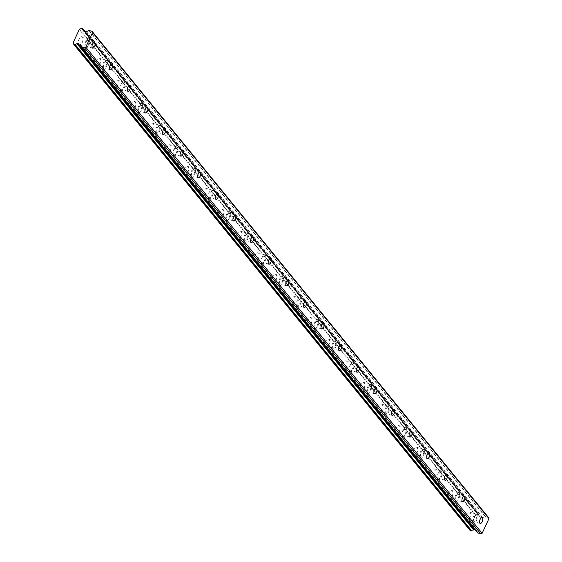 <?xml version="1.0" encoding="UTF-8"?>
<svg xmlns="http://www.w3.org/2000/svg" width="562" height="562" viewBox="0 0 562 562"><rect width="100%" height="100%" fill="white"/><g stroke="black" fill="none" stroke-linecap="round" stroke-linejoin="round"><path stroke-width="0.42" stroke-dasharray="2.81 2.11" d="M88.55 40.675A3.007 1.363 107.2 0 0 88.213 40.436A3.007 1.363 107.2 0 0 86.162 42.487A3.007 1.363 107.2 0 0 86.098 45.944A3.007 1.363 107.2 0 0 86.436 46.182A3.007 1.363 107.2 0 0 88.487 44.124A3.007 1.363 107.2 0 0 88.55 40.675M476.105 516A3.007 1.363 107.2 0 0 475.768 515.761A3.007 1.363 107.2 0 0 473.717 517.813A3.007 1.363 107.2 0 0 473.647 521.262A3.007 1.363 107.2 0 0 473.984 521.501A3.007 1.363 107.2 0 0 476.035 519.45A3.007 1.363 107.2 0 0 476.105 516M458.487 494.391A3.007 1.363 107.2 0 0 458.149 494.153A3.007 1.363 107.2 0 0 456.098 496.204A3.007 1.363 107.2 0 0 456.028 499.66A3.007 1.363 107.2 0 0 456.372 499.899A3.007 1.363 107.2 0 0 458.416 497.841A3.007 1.363 107.2 0 0 458.487 494.391M440.868 472.79A3.007 1.363 107.2 0 0 440.531 472.551A3.007 1.363 107.2 0 0 438.486 474.602A3.007 1.363 107.2 0 0 438.416 478.051A3.007 1.363 107.2 0 0 438.753 478.29A3.007 1.363 107.2 0 0 440.805 476.239A3.007 1.363 107.2 0 0 440.868 472.79M423.256 451.181A3.007 1.363 107.2 0 0 422.919 450.942A3.007 1.363 107.2 0 0 420.868 452.993A3.007 1.363 107.2 0 0 420.798 456.449A3.007 1.363 107.2 0 0 421.135 456.688A3.007 1.363 107.2 0 0 423.186 454.63A3.007 1.363 107.2 0 0 423.256 451.181M405.638 429.572A3.007 1.363 107.2 0 0 405.3 429.333A3.007 1.363 107.2 0 0 403.249 431.391A3.007 1.363 107.2 0 0 403.186 434.84A3.007 1.363 107.2 0 0 403.523 435.079A3.007 1.363 107.2 0 0 405.567 433.028A3.007 1.363 107.2 0 0 405.638 429.572M388.026 407.97A3.007 1.363 107.2 0 0 387.689 407.731A3.007 1.363 107.2 0 0 385.637 409.782A3.007 1.363 107.2 0 0 385.567 413.239A3.007 1.363 107.2 0 0 385.904 413.477A3.007 1.363 107.2 0 0 387.956 411.419A3.007 1.363 107.2 0 0 388.026 407.97M370.407 386.361A3.007 1.363 107.2 0 0 370.07 386.122A3.007 1.363 107.2 0 0 368.019 388.18A3.007 1.363 107.2 0 0 367.948 391.63A3.007 1.363 107.2 0 0 368.293 391.869A3.007 1.363 107.2 0 0 370.337 389.817A3.007 1.363 107.2 0 0 370.407 386.361M352.788 364.759A3.007 1.363 107.2 0 0 352.451 364.52A3.007 1.363 107.2 0 0 350.407 366.572A3.007 1.363 107.2 0 0 350.337 370.028A3.007 1.363 107.2 0 0 350.674 370.267A3.007 1.363 107.2 0 0 352.725 368.208A3.007 1.363 107.2 0 0 352.788 364.759M335.177 343.15A3.007 1.363 107.2 0 0 334.84 342.911A3.007 1.363 107.2 0 0 332.788 344.97A3.007 1.363 107.2 0 0 332.718 348.419A3.007 1.363 107.2 0 0 333.055 348.658A3.007 1.363 107.2 0 0 335.107 346.606A3.007 1.363 107.2 0 0 335.177 343.15M317.558 321.548A3.007 1.363 107.2 0 0 317.221 321.309A3.007 1.363 107.2 0 0 315.17 323.361A3.007 1.363 107.2 0 0 315.106 326.817A3.007 1.363 107.2 0 0 315.444 327.056A3.007 1.363 107.2 0 0 317.488 324.998A3.007 1.363 107.2 0 0 317.558 321.548M299.946 299.939A3.007 1.363 107.2 0 0 299.602 299.701A3.007 1.363 107.2 0 0 297.558 301.759A3.007 1.363 107.2 0 0 297.488 305.208A3.007 1.363 107.2 0 0 297.825 305.447A3.007 1.363 107.2 0 0 299.876 303.396A3.007 1.363 107.2 0 0 299.946 299.939M282.328 278.338A3.007 1.363 107.2 0 0 281.991 278.099A3.007 1.363 107.2 0 0 279.939 280.15A3.007 1.363 107.2 0 0 279.869 283.599A3.007 1.363 107.2 0 0 280.213 283.838A3.007 1.363 107.2 0 0 282.257 281.787A3.007 1.363 107.2 0 0 282.328 278.338M264.709 256.729A3.007 1.363 107.2 0 0 264.372 256.49A3.007 1.363 107.2 0 0 262.328 258.548A3.007 1.363 107.2 0 0 262.257 261.997A3.007 1.363 107.2 0 0 262.595 262.236A3.007 1.363 107.2 0 0 264.646 260.185A3.007 1.363 107.2 0 0 264.709 256.729M247.097 235.127A3.007 1.363 107.2 0 0 246.76 234.888A3.007 1.363 107.2 0 0 244.709 236.939A3.007 1.363 107.2 0 0 244.639 240.388A3.007 1.363 107.2 0 0 244.976 240.627A3.007 1.363 107.2 0 0 247.027 238.576A3.007 1.363 107.2 0 0 247.097 235.127M229.479 213.518A3.007 1.363 107.2 0 0 229.141 213.279A3.007 1.363 107.2 0 0 227.09 215.337A3.007 1.363 107.2 0 0 227.027 218.787A3.007 1.363 107.2 0 0 227.364 219.025A3.007 1.363 107.2 0 0 229.408 216.967A3.007 1.363 107.2 0 0 229.479 213.518M211.867 191.916A3.007 1.363 107.2 0 0 211.523 191.677A3.007 1.363 107.2 0 0 209.478 193.728A3.007 1.363 107.2 0 0 209.408 197.178A3.007 1.363 107.2 0 0 209.745 197.417A3.007 1.363 107.2 0 0 211.797 195.365A3.007 1.363 107.2 0 0 211.867 191.916M194.248 170.307A3.007 1.363 107.2 0 0 193.911 170.068A3.007 1.363 107.2 0 0 191.86 172.12A3.007 1.363 107.2 0 0 191.79 175.576A3.007 1.363 107.2 0 0 192.127 175.815A3.007 1.363 107.2 0 0 194.178 173.756A3.007 1.363 107.2 0 0 194.248 170.307M176.63 148.698A3.007 1.363 107.2 0 0 176.292 148.466A3.007 1.363 107.2 0 0 174.248 150.518A3.007 1.363 107.2 0 0 174.178 153.967A3.007 1.363 107.2 0 0 174.515 154.206A3.007 1.363 107.2 0 0 176.566 152.154A3.007 1.363 107.2 0 0 176.63 148.698M159.018 127.096A3.007 1.363 107.2 0 0 158.681 126.857A3.007 1.363 107.2 0 0 156.629 128.909A3.007 1.363 107.2 0 0 156.559 132.365A3.007 1.363 107.2 0 0 156.896 132.604A3.007 1.363 107.2 0 0 158.948 130.546A3.007 1.363 107.2 0 0 159.018 127.096M141.399 105.487A3.007 1.363 107.2 0 0 141.062 105.249A3.007 1.363 107.2 0 0 139.011 107.307A3.007 1.363 107.2 0 0 138.947 110.756A3.007 1.363 107.2 0 0 139.285 110.995A3.007 1.363 107.2 0 0 141.329 108.944A3.007 1.363 107.2 0 0 141.399 105.487M123.788 83.886A3.007 1.363 107.2 0 0 123.443 83.647A3.007 1.363 107.2 0 0 121.399 85.698A3.007 1.363 107.2 0 0 121.329 89.154A3.007 1.363 107.2 0 0 121.666 89.393A3.007 1.363 107.2 0 0 123.717 87.335A3.007 1.363 107.2 0 0 123.788 83.886M106.169 62.277A3.007 1.363 107.2 0 0 105.832 62.038A3.007 1.363 107.2 0 0 103.78 64.096A3.007 1.363 107.2 0 0 103.71 67.545A3.007 1.363 107.2 0 0 104.047 67.784A3.007 1.363 107.2 0 0 106.099 65.733A3.007 1.363 107.2 0 0 106.169 62.277M78.589 45.29A4.679 2.122 -72.8 0 1 78.694 39.916A4.679 2.122 -72.8 0 1 81.883 36.727A4.679 2.122 -72.8 0 1 82.41 37.099A4.679 2.122 -72.8 0 1 82.305 42.466A4.679 2.122 -72.8 0 1 79.116 45.663A4.679 2.122 -72.8 0 1 78.589 45.29M85.417 47.405A4.679 2.122 -72.8 0 1 85.522 42.038A4.679 2.122 -72.8 0 1 88.712 38.841A4.679 2.122 -72.8 0 1 89.232 39.214A4.679 2.122 -72.8 0 1 89.126 44.581A4.679 2.122 -72.8 0 1 85.937 47.777A4.679 2.122 -72.8 0 1 85.417 47.405M466.137 520.616A4.679 2.122 -72.8 0 1 466.249 515.242A4.679 2.122 -72.8 0 1 469.432 512.045A4.679 2.122 -72.8 0 1 469.958 512.418A4.679 2.122 -72.8 0 1 469.853 517.792A4.679 2.122 -72.8 0 1 466.664 520.981A4.679 2.122 -72.8 0 1 466.137 520.616M472.965 522.73A4.679 2.122 -72.8 0 1 473.071 517.356A4.679 2.122 -72.8 0 1 476.26 514.16A4.679 2.122 -72.8 0 1 476.787 514.532A4.679 2.122 -72.8 0 1 476.681 519.906A4.679 2.122 -72.8 0 1 473.492 523.096A4.679 2.122 -72.8 0 1 472.965 522.73M448.525 499.007A4.679 2.122 -72.8 0 1 448.631 493.64A4.679 2.122 -72.8 0 1 451.82 490.443A4.679 2.122 -72.8 0 1 452.347 490.816A4.679 2.122 -72.8 0 1 452.234 496.183A4.679 2.122 -72.8 0 1 449.052 499.379A4.679 2.122 -72.8 0 1 448.525 499.007M455.346 501.121A4.679 2.122 -72.8 0 1 455.459 495.754A4.679 2.122 -72.8 0 1 458.641 492.558A4.679 2.122 -72.8 0 1 459.168 492.93A4.679 2.122 -72.8 0 1 459.063 498.297A4.679 2.122 -72.8 0 1 455.873 501.494A4.679 2.122 -72.8 0 1 455.346 501.121M430.906 477.405A4.679 2.122 -72.8 0 1 431.012 472.031A4.679 2.122 -72.8 0 1 434.201 468.834A4.679 2.122 -72.8 0 1 434.728 469.207A4.679 2.122 -72.8 0 1 434.623 474.581A4.679 2.122 -72.8 0 1 431.433 477.77A4.679 2.122 -72.8 0 1 430.906 477.405M437.735 479.519A4.679 2.122 -72.8 0 1 437.84 474.145A4.679 2.122 -72.8 0 1 441.029 470.949A4.679 2.122 -72.8 0 1 441.556 471.321A4.679 2.122 -72.8 0 1 441.444 476.695A4.679 2.122 -72.8 0 1 438.262 479.885A4.679 2.122 -72.8 0 1 437.735 479.519M413.295 455.796A4.679 2.122 -72.8 0 1 413.4 450.429A4.679 2.122 -72.8 0 1 416.582 447.233A4.679 2.122 -72.8 0 1 417.109 447.605A4.679 2.122 -72.8 0 1 417.004 452.972A4.679 2.122 -72.8 0 1 413.815 456.168A4.679 2.122 -72.8 0 1 413.295 455.796M420.116 457.911A4.679 2.122 -72.8 0 1 420.221 452.543A4.679 2.122 -72.8 0 1 423.411 449.347A4.679 2.122 -72.8 0 1 423.938 449.719A4.679 2.122 -72.8 0 1 423.832 455.087A4.679 2.122 -72.8 0 1 420.643 458.283A4.679 2.122 -72.8 0 1 420.116 457.911M395.676 434.187A4.679 2.122 -72.8 0 1 395.781 428.82A4.679 2.122 -72.8 0 1 398.971 425.624A4.679 2.122 -72.8 0 1 399.498 425.996A4.679 2.122 -72.8 0 1 399.392 431.363A4.679 2.122 -72.8 0 1 396.203 434.559A4.679 2.122 -72.8 0 1 395.676 434.187M402.504 436.302A4.679 2.122 -72.8 0 1 402.61 430.935A4.679 2.122 -72.8 0 1 405.799 427.738A4.679 2.122 -72.8 0 1 406.319 428.111A4.679 2.122 -72.8 0 1 406.214 433.485A4.679 2.122 -72.8 0 1 403.024 436.674A4.679 2.122 -72.8 0 1 402.504 436.302M378.057 412.585A4.679 2.122 -72.8 0 1 378.17 407.218A4.679 2.122 -72.8 0 1 381.352 404.022A4.679 2.122 -72.8 0 1 381.879 404.394A4.679 2.122 -72.8 0 1 381.774 409.761A4.679 2.122 -72.8 0 1 378.584 412.958A4.679 2.122 -72.8 0 1 378.057 412.585M384.886 414.7A4.679 2.122 -72.8 0 1 384.991 409.333A4.679 2.122 -72.8 0 1 388.18 406.136A4.679 2.122 -72.8 0 1 388.707 406.509A4.679 2.122 -72.8 0 1 388.602 411.876A4.679 2.122 -72.8 0 1 385.413 415.072A4.679 2.122 -72.8 0 1 384.886 414.7M360.446 390.976A4.679 2.122 -72.8 0 1 360.551 385.609A4.679 2.122 -72.8 0 1 363.74 382.413A4.679 2.122 -72.8 0 1 364.267 382.785A4.679 2.122 -72.8 0 1 364.155 388.152A4.679 2.122 -72.8 0 1 360.973 391.349A4.679 2.122 -72.8 0 1 360.446 390.976M367.267 393.091A4.679 2.122 -72.8 0 1 367.379 387.724A4.679 2.122 -72.8 0 1 370.562 384.527A4.679 2.122 -72.8 0 1 371.089 384.9A4.679 2.122 -72.8 0 1 370.983 390.267A4.679 2.122 -72.8 0 1 367.794 393.463A4.679 2.122 -72.8 0 1 367.267 393.091M342.827 369.374A4.679 2.122 -72.8 0 1 342.932 364A4.679 2.122 -72.8 0 1 346.122 360.811A4.679 2.122 -72.8 0 1 346.649 361.183A4.679 2.122 -72.8 0 1 346.543 366.55A4.679 2.122 -72.8 0 1 343.354 369.747A4.679 2.122 -72.8 0 1 342.827 369.374M349.655 371.489A4.679 2.122 -72.8 0 1 349.761 366.122A4.679 2.122 -72.8 0 1 352.95 362.926A4.679 2.122 -72.8 0 1 353.477 363.298A4.679 2.122 -72.8 0 1 353.365 368.665A4.679 2.122 -72.8 0 1 350.182 371.861A4.679 2.122 -72.8 0 1 349.655 371.489M325.208 347.766A4.679 2.122 -72.8 0 1 325.321 342.399A4.679 2.122 -72.8 0 1 328.503 339.202A4.679 2.122 -72.8 0 1 329.03 339.574A4.679 2.122 -72.8 0 1 328.925 344.942A4.679 2.122 -72.8 0 1 325.735 348.138A4.679 2.122 -72.8 0 1 325.208 347.766M332.037 349.88A4.679 2.122 -72.8 0 1 332.142 344.513A4.679 2.122 -72.8 0 1 335.331 341.317A4.679 2.122 -72.8 0 1 335.858 341.689A4.679 2.122 -72.8 0 1 335.753 347.056A4.679 2.122 -72.8 0 1 332.563 350.252A4.679 2.122 -72.8 0 1 332.037 349.88M307.597 326.164A4.679 2.122 -72.8 0 1 307.702 320.79A4.679 2.122 -72.8 0 1 310.891 317.6A4.679 2.122 -72.8 0 1 311.418 317.966A4.679 2.122 -72.8 0 1 311.313 323.34A4.679 2.122 -72.8 0 1 308.124 326.536A4.679 2.122 -72.8 0 1 307.597 326.164M314.418 328.278A4.679 2.122 -72.8 0 1 314.53 322.904A4.679 2.122 -72.8 0 1 317.713 319.715A4.679 2.122 -72.8 0 1 318.24 320.087A4.679 2.122 -72.8 0 1 318.134 325.454A4.679 2.122 -72.8 0 1 314.945 328.651A4.679 2.122 -72.8 0 1 314.418 328.278M289.978 304.555A4.679 2.122 -72.8 0 1 290.083 299.188A4.679 2.122 -72.8 0 1 293.273 295.991A4.679 2.122 -72.8 0 1 293.8 296.364A4.679 2.122 -72.8 0 1 293.694 301.731A4.679 2.122 -72.8 0 1 290.505 304.927A4.679 2.122 -72.8 0 1 289.978 304.555M296.806 306.669A4.679 2.122 -72.8 0 1 296.912 301.302A4.679 2.122 -72.8 0 1 300.101 298.106A4.679 2.122 -72.8 0 1 300.628 298.478A4.679 2.122 -72.8 0 1 300.522 303.845A4.679 2.122 -72.8 0 1 297.333 307.042A4.679 2.122 -72.8 0 1 296.806 306.669M272.366 282.953A4.679 2.122 -72.8 0 1 272.472 277.579A4.679 2.122 -72.8 0 1 275.661 274.389A4.679 2.122 -72.8 0 1 276.188 274.755A4.679 2.122 -72.8 0 1 276.075 280.129A4.679 2.122 -72.8 0 1 272.893 283.325A4.679 2.122 -72.8 0 1 272.366 282.953M279.188 285.067A4.679 2.122 -72.8 0 1 279.293 279.693A4.679 2.122 -72.8 0 1 282.482 276.504A4.679 2.122 -72.8 0 1 283.009 276.869A4.679 2.122 -72.8 0 1 282.904 282.243A4.679 2.122 -72.8 0 1 279.714 285.44A4.679 2.122 -72.8 0 1 279.188 285.067M254.748 261.344A4.679 2.122 -72.8 0 1 254.853 255.977A4.679 2.122 -72.8 0 1 258.042 252.781A4.679 2.122 -72.8 0 1 258.569 253.153A4.679 2.122 -72.8 0 1 258.464 258.52A4.679 2.122 -72.8 0 1 255.274 261.716A4.679 2.122 -72.8 0 1 254.748 261.344M261.576 263.459A4.679 2.122 -72.8 0 1 261.681 258.091A4.679 2.122 -72.8 0 1 264.871 254.895A4.679 2.122 -72.8 0 1 265.397 255.267A4.679 2.122 -72.8 0 1 265.285 260.635A4.679 2.122 -72.8 0 1 262.103 263.831A4.679 2.122 -72.8 0 1 261.576 263.459M237.129 239.742A4.679 2.122 -72.8 0 1 237.241 234.368A4.679 2.122 -72.8 0 1 240.424 231.172A4.679 2.122 -72.8 0 1 240.95 231.544A4.679 2.122 -72.8 0 1 240.845 236.918A4.679 2.122 -72.8 0 1 237.656 240.107A4.679 2.122 -72.8 0 1 237.129 239.742M243.957 241.857A4.679 2.122 -72.8 0 1 244.063 236.483A4.679 2.122 -72.8 0 1 247.252 233.293A4.679 2.122 -72.8 0 1 247.779 233.659A4.679 2.122 -72.8 0 1 247.673 239.033A4.679 2.122 -72.8 0 1 244.484 242.229A4.679 2.122 -72.8 0 1 243.957 241.857M219.517 218.133A4.679 2.122 -72.8 0 1 219.623 212.766A4.679 2.122 -72.8 0 1 222.812 209.57A4.679 2.122 -72.8 0 1 223.339 209.942A4.679 2.122 -72.8 0 1 223.226 215.309A4.679 2.122 -72.8 0 1 220.044 218.506A4.679 2.122 -72.8 0 1 219.517 218.133M226.338 220.248A4.679 2.122 -72.8 0 1 226.451 214.881A4.679 2.122 -72.8 0 1 229.633 211.684A4.679 2.122 -72.8 0 1 230.16 212.057A4.679 2.122 -72.8 0 1 230.055 217.424A4.679 2.122 -72.8 0 1 226.865 220.62A4.679 2.122 -72.8 0 1 226.338 220.248M201.898 196.531A4.679 2.122 -72.8 0 1 202.004 191.157A4.679 2.122 -72.8 0 1 205.193 187.961A4.679 2.122 -72.8 0 1 205.72 188.333A4.679 2.122 -72.8 0 1 205.615 193.707A4.679 2.122 -72.8 0 1 202.425 196.897A4.679 2.122 -72.8 0 1 201.898 196.531M208.727 198.646A4.679 2.122 -72.8 0 1 208.832 193.272A4.679 2.122 -72.8 0 1 212.022 190.075A4.679 2.122 -72.8 0 1 212.548 190.448A4.679 2.122 -72.8 0 1 212.436 195.822A4.679 2.122 -72.8 0 1 209.254 199.011A4.679 2.122 -72.8 0 1 208.727 198.646M184.287 174.923A4.679 2.122 -72.8 0 1 184.392 169.555A4.679 2.122 -72.8 0 1 187.582 166.359A4.679 2.122 -72.8 0 1 188.101 166.731A4.679 2.122 -72.8 0 1 187.996 172.098A4.679 2.122 -72.8 0 1 184.807 175.295A4.679 2.122 -72.8 0 1 184.287 174.923M191.108 177.037A4.679 2.122 -72.8 0 1 191.213 171.67A4.679 2.122 -72.8 0 1 194.403 168.474A4.679 2.122 -72.8 0 1 194.93 168.846A4.679 2.122 -72.8 0 1 194.824 174.213A4.679 2.122 -72.8 0 1 191.635 177.409A4.679 2.122 -72.8 0 1 191.108 177.037M166.668 153.314A4.679 2.122 -72.8 0 1 166.774 147.946A4.679 2.122 -72.8 0 1 169.963 144.75A4.679 2.122 -72.8 0 1 170.49 145.122A4.679 2.122 -72.8 0 1 170.384 150.497A4.679 2.122 -72.8 0 1 167.195 153.686A4.679 2.122 -72.8 0 1 166.668 153.314M173.496 155.435A4.679 2.122 -72.8 0 1 173.602 150.061A4.679 2.122 -72.8 0 1 176.791 146.865A4.679 2.122 -72.8 0 1 177.311 147.237A4.679 2.122 -72.8 0 1 177.206 152.611A4.679 2.122 -72.8 0 1 174.016 155.8A4.679 2.122 -72.8 0 1 173.496 155.435M149.049 131.712A4.679 2.122 -72.8 0 1 149.162 126.345A4.679 2.122 -72.8 0 1 152.344 123.148A4.679 2.122 -72.8 0 1 152.871 123.521A4.679 2.122 -72.8 0 1 152.766 128.888A4.679 2.122 -72.8 0 1 149.576 132.084A4.679 2.122 -72.8 0 1 149.049 131.712M155.878 133.826A4.679 2.122 -72.8 0 1 155.983 128.459A4.679 2.122 -72.8 0 1 159.172 125.263A4.679 2.122 -72.8 0 1 159.699 125.635A4.679 2.122 -72.8 0 1 159.594 131.002A4.679 2.122 -72.8 0 1 156.405 134.199A4.679 2.122 -72.8 0 1 155.878 133.826M131.438 110.103A4.679 2.122 -72.8 0 1 131.543 104.736A4.679 2.122 -72.8 0 1 134.732 101.539A4.679 2.122 -72.8 0 1 135.259 101.912A4.679 2.122 -72.8 0 1 135.147 107.279A4.679 2.122 -72.8 0 1 131.965 110.475A4.679 2.122 -72.8 0 1 131.438 110.103M138.259 112.217A4.679 2.122 -72.8 0 1 138.371 106.85A4.679 2.122 -72.8 0 1 141.554 103.654A4.679 2.122 -72.8 0 1 142.081 104.026A4.679 2.122 -72.8 0 1 141.975 109.4A4.679 2.122 -72.8 0 1 138.786 112.59A4.679 2.122 -72.8 0 1 138.259 112.217M113.819 88.501A4.679 2.122 -72.8 0 1 113.924 83.134A4.679 2.122 -72.8 0 1 117.114 79.937A4.679 2.122 -72.8 0 1 117.641 80.31A4.679 2.122 -72.8 0 1 117.535 85.677A4.679 2.122 -72.8 0 1 114.346 88.873A4.679 2.122 -72.8 0 1 113.819 88.501M120.647 90.615A4.679 2.122 -72.8 0 1 120.753 85.248A4.679 2.122 -72.8 0 1 123.942 82.052A4.679 2.122 -72.8 0 1 124.469 82.424A4.679 2.122 -72.8 0 1 124.357 87.791A4.679 2.122 -72.8 0 1 121.174 90.988A4.679 2.122 -72.8 0 1 120.647 90.615M96.207 66.892A4.679 2.122 -72.8 0 1 96.313 61.525A4.679 2.122 -72.8 0 1 99.502 58.329A4.679 2.122 -72.8 0 1 100.022 58.701A4.679 2.122 -72.8 0 1 99.917 64.068A4.679 2.122 -72.8 0 1 96.727 67.264A4.679 2.122 -72.8 0 1 96.207 66.892M103.029 69.007A4.679 2.122 -72.8 0 1 103.134 63.639A4.679 2.122 -72.8 0 1 106.323 60.443A4.679 2.122 -72.8 0 1 106.85 60.815A4.679 2.122 -72.8 0 1 106.745 66.183A4.679 2.122 -72.8 0 1 103.556 69.379A4.679 2.122 -72.8 0 1 103.029 69.007M479.927 516.555L84.068 31.029L480.06 516.907A0.457 0.393 -39.2 0 0 480.285 517.11L482.519 517.799A0.471 0.4 -39.2 0 0 482.856 517.771L485.203 516.626L88.845 30.503M73.053 42.312L469.411 528.442L475.494 515.396L79.137 29.266M79.502 29.055L475.859 515.178L475.494 515.396M475.859 515.178A1.637 1.398 -39.2 0 0 477.503 514.378L81.146 28.255M81.539 28.1L477.897 514.23L477.503 514.378M477.897 514.23L478.915 514.546L84.897 31.282M84.771 31.247L478.915 514.546M479.084 514.869A1.637 1.398 -39.2 0 0 479.786 516.422L83.429 30.292M89.182 30.467L485.54 516.597A0.464 0.4 -39.2 0 0 485.203 516.626M485.54 516.597L488.504 517.511M477.672 532.776L476.85 530.647A0.471 0.4 -39.2 0 0 476.618 530.444L475.452 530.078M73.727 44.159L470.078 530.395M470.085 530.289A1.637 1.398 -39.2 0 0 469.509 528.8L73.72 43.372M469.411 528.442L469.509 528.8M83.836 30.945L480.06 516.907M80.542 44.658L476.618 530.444M476.85 530.647L80.485 44.524M86.499 31.641L482.856 517.771M482.519 517.799L86.155 31.676M83.928 30.98L480.285 517.11M94.472 42.375L88.213 40.436M482.02 517.7L475.768 515.761M464.409 496.091L458.149 494.153M446.79 474.49L440.531 472.551M429.171 452.881L422.919 450.942M411.56 431.272L405.3 429.333M393.941 409.67L387.689 407.731M376.329 388.061L370.07 386.122M358.711 366.459L352.451 364.52M341.092 344.85L334.84 342.911M323.48 323.248L317.221 321.309M305.861 301.639L299.602 299.701M288.25 280.038L281.991 278.099M270.631 258.429L264.372 256.49M253.012 236.827L246.76 234.888M235.401 215.218L229.141 213.279M217.782 193.616L211.523 191.677M200.163 172.007L193.911 170.068M182.552 150.398L176.292 148.466M164.933 128.796L158.681 126.857M147.321 107.187L141.062 105.249M129.703 85.586L123.443 83.647M112.084 63.977L105.832 62.038M88.712 38.841L81.883 36.727M476.26 514.16L469.432 512.045M458.641 492.558L451.82 490.443M441.029 470.949L434.201 468.834M423.411 449.347L416.582 447.233M405.799 427.738L398.971 425.624M388.18 406.136L381.352 404.022M370.562 384.527L363.74 382.413M352.95 362.926L346.122 360.811M335.331 341.317L328.503 339.202M317.713 319.715L310.891 317.6M300.101 298.106L293.273 295.991M282.482 276.504L275.661 274.389M264.871 254.895L258.042 252.781M247.252 233.293L240.424 231.172M229.633 211.684L222.812 209.57M212.022 190.075L205.193 187.961M194.403 168.474L187.582 166.359M176.791 146.865L169.963 144.75M159.172 125.263L152.344 123.148M141.554 103.654L134.732 101.539M123.942 82.052L117.114 79.937M106.323 60.443L99.502 58.329M83.759 30.868L480.117 516.998M92.688 48.121L86.436 46.182M480.243 523.44L473.984 521.501M462.624 501.838L456.372 499.899M445.013 480.229L438.753 478.29M427.394 458.627L421.135 456.688M409.775 437.018L403.523 435.079M392.164 415.416L385.904 413.477M374.545 393.807L368.293 391.869M356.933 372.206L350.674 370.267M339.315 350.597L333.055 348.658M321.696 328.988L315.444 327.056M304.084 307.386L297.825 305.447M286.465 285.777L280.213 283.838M268.854 264.175L262.595 262.236M251.235 242.566L244.976 240.627M233.616 220.964L227.364 219.025M216.005 199.355L209.745 197.417M198.386 177.754L192.127 175.815M180.774 156.145L174.515 154.206M163.156 134.543L156.896 132.604M145.537 112.934L139.285 110.995M127.925 91.332L121.666 89.393M110.307 69.723L104.047 67.784M73.503 42.965L469.86 529.095M82.951 29.934L479.309 516.064M73.734 43.422L469.432 528.737M85.937 47.777L79.116 45.663M473.492 523.096L466.664 520.981M455.873 501.494L449.052 499.379M438.262 479.885L431.433 477.77M420.643 458.283L413.815 456.168M403.024 436.674L396.203 434.559M385.413 415.072L378.584 412.958M367.794 393.463L360.973 391.349M350.182 371.861L343.354 369.747M332.563 350.252L325.735 348.138M314.945 328.651L308.124 326.536M297.333 307.042L290.505 304.927M279.714 285.44L272.893 283.325M262.103 263.831L255.274 261.716M244.484 242.229L237.656 240.107M226.865 220.62L220.044 218.506M209.254 199.011L202.425 196.897M191.635 177.409L184.807 175.295M174.016 155.8L167.195 153.686M156.405 134.199L149.576 132.084M138.786 112.59L131.965 110.475M121.174 90.988L114.346 88.873M103.556 69.379L96.727 67.264M80.436 44.433L476.794 530.556M84.974 31.31L479.042 514.623"/><path stroke-width="0.84" d="M94.809 42.614A3.007 1.363 107.2 0 0 94.472 42.375A3.007 1.363 107.2 0 0 92.421 44.426A3.007 1.363 107.2 0 0 92.351 47.882A3.007 1.363 107.2 0 0 92.688 48.121A3.007 1.363 107.2 0 0 94.739 46.063A3.007 1.363 107.2 0 0 94.809 42.614M482.358 517.939A3.007 1.363 107.2 0 0 482.02 517.7A3.007 1.363 107.2 0 0 479.976 519.752A3.007 1.363 107.2 0 0 479.906 523.201A3.007 1.363 107.2 0 0 480.243 523.44A3.007 1.363 107.2 0 0 482.294 521.388A3.007 1.363 107.2 0 0 482.358 517.939M464.746 496.33A3.007 1.363 107.2 0 0 464.409 496.091A3.007 1.363 107.2 0 0 462.357 498.143A3.007 1.363 107.2 0 0 462.287 501.599A3.007 1.363 107.2 0 0 462.624 501.838A3.007 1.363 107.2 0 0 464.676 499.78A3.007 1.363 107.2 0 0 464.746 496.33M447.127 474.721A3.007 1.363 107.2 0 0 446.79 474.49A3.007 1.363 107.2 0 0 444.739 476.541A3.007 1.363 107.2 0 0 444.675 479.99A3.007 1.363 107.2 0 0 445.013 480.229A3.007 1.363 107.2 0 0 447.057 478.178A3.007 1.363 107.2 0 0 447.127 474.721M429.516 453.12A3.007 1.363 107.2 0 0 429.171 452.881A3.007 1.363 107.2 0 0 427.127 454.932A3.007 1.363 107.2 0 0 427.057 458.388A3.007 1.363 107.2 0 0 427.394 458.627A3.007 1.363 107.2 0 0 429.445 456.569A3.007 1.363 107.2 0 0 429.516 453.12M411.897 431.511A3.007 1.363 107.2 0 0 411.56 431.272A3.007 1.363 107.2 0 0 409.508 433.33A3.007 1.363 107.2 0 0 409.438 436.779A3.007 1.363 107.2 0 0 409.775 437.018A3.007 1.363 107.2 0 0 411.827 434.967A3.007 1.363 107.2 0 0 411.897 431.511M394.278 409.909A3.007 1.363 107.2 0 0 393.941 409.67A3.007 1.363 107.2 0 0 391.89 411.721A3.007 1.363 107.2 0 0 391.826 415.178A3.007 1.363 107.2 0 0 392.164 415.416A3.007 1.363 107.2 0 0 394.215 413.358A3.007 1.363 107.2 0 0 394.278 409.909M376.666 388.3A3.007 1.363 107.2 0 0 376.329 388.061A3.007 1.363 107.2 0 0 374.278 390.119A3.007 1.363 107.2 0 0 374.208 393.569A3.007 1.363 107.2 0 0 374.545 393.807A3.007 1.363 107.2 0 0 376.596 391.756A3.007 1.363 107.2 0 0 376.666 388.3M359.048 366.698A3.007 1.363 107.2 0 0 358.711 366.459A3.007 1.363 107.2 0 0 356.659 368.51A3.007 1.363 107.2 0 0 356.589 371.967A3.007 1.363 107.2 0 0 356.933 372.206A3.007 1.363 107.2 0 0 358.978 370.147A3.007 1.363 107.2 0 0 359.048 366.698M341.429 345.089A3.007 1.363 107.2 0 0 341.092 344.85A3.007 1.363 107.2 0 0 339.048 346.909A3.007 1.363 107.2 0 0 338.977 350.358A3.007 1.363 107.2 0 0 339.315 350.597A3.007 1.363 107.2 0 0 341.366 348.545A3.007 1.363 107.2 0 0 341.429 345.089M323.817 323.487A3.007 1.363 107.2 0 0 323.48 323.248A3.007 1.363 107.2 0 0 321.429 325.3A3.007 1.363 107.2 0 0 321.359 328.756A3.007 1.363 107.2 0 0 321.696 328.988A3.007 1.363 107.2 0 0 323.747 326.936A3.007 1.363 107.2 0 0 323.817 323.487M306.199 301.878A3.007 1.363 107.2 0 0 305.861 301.639A3.007 1.363 107.2 0 0 303.81 303.698A3.007 1.363 107.2 0 0 303.747 307.147A3.007 1.363 107.2 0 0 304.084 307.386A3.007 1.363 107.2 0 0 306.135 305.335A3.007 1.363 107.2 0 0 306.199 301.878M288.587 280.276A3.007 1.363 107.2 0 0 288.25 280.038A3.007 1.363 107.2 0 0 286.198 282.089A3.007 1.363 107.2 0 0 286.128 285.538A3.007 1.363 107.2 0 0 286.465 285.777A3.007 1.363 107.2 0 0 288.517 283.726A3.007 1.363 107.2 0 0 288.587 280.276M270.968 258.668A3.007 1.363 107.2 0 0 270.631 258.429A3.007 1.363 107.2 0 0 268.58 260.487A3.007 1.363 107.2 0 0 268.51 263.936A3.007 1.363 107.2 0 0 268.854 264.175A3.007 1.363 107.2 0 0 270.898 262.117A3.007 1.363 107.2 0 0 270.968 258.668M253.35 237.066A3.007 1.363 107.2 0 0 253.012 236.827A3.007 1.363 107.2 0 0 250.968 238.878A3.007 1.363 107.2 0 0 250.898 242.327A3.007 1.363 107.2 0 0 251.235 242.566A3.007 1.363 107.2 0 0 253.286 240.515A3.007 1.363 107.2 0 0 253.35 237.066M235.738 215.457A3.007 1.363 107.2 0 0 235.401 215.218A3.007 1.363 107.2 0 0 233.349 217.269A3.007 1.363 107.2 0 0 233.279 220.725A3.007 1.363 107.2 0 0 233.616 220.964A3.007 1.363 107.2 0 0 235.668 218.906A3.007 1.363 107.2 0 0 235.738 215.457M218.119 193.855A3.007 1.363 107.2 0 0 217.782 193.616A3.007 1.363 107.2 0 0 215.731 195.667A3.007 1.363 107.2 0 0 215.668 199.117A3.007 1.363 107.2 0 0 216.005 199.355A3.007 1.363 107.2 0 0 218.049 197.304A3.007 1.363 107.2 0 0 218.119 193.855M200.508 172.246A3.007 1.363 107.2 0 0 200.163 172.007A3.007 1.363 107.2 0 0 198.119 174.058A3.007 1.363 107.2 0 0 198.049 177.515A3.007 1.363 107.2 0 0 198.386 177.754A3.007 1.363 107.2 0 0 200.437 175.695A3.007 1.363 107.2 0 0 200.508 172.246M182.889 150.637A3.007 1.363 107.2 0 0 182.552 150.398A3.007 1.363 107.2 0 0 180.5 152.457A3.007 1.363 107.2 0 0 180.43 155.906A3.007 1.363 107.2 0 0 180.774 156.145A3.007 1.363 107.2 0 0 182.819 154.093A3.007 1.363 107.2 0 0 182.889 150.637M165.27 129.035A3.007 1.363 107.2 0 0 164.933 128.796A3.007 1.363 107.2 0 0 162.889 130.848A3.007 1.363 107.2 0 0 162.818 134.304A3.007 1.363 107.2 0 0 163.156 134.543A3.007 1.363 107.2 0 0 165.207 132.484A3.007 1.363 107.2 0 0 165.27 129.035M147.658 107.426A3.007 1.363 107.2 0 0 147.321 107.187A3.007 1.363 107.2 0 0 145.27 109.246A3.007 1.363 107.2 0 0 145.2 112.695A3.007 1.363 107.2 0 0 145.537 112.934A3.007 1.363 107.2 0 0 147.588 110.883A3.007 1.363 107.2 0 0 147.658 107.426M130.04 85.824A3.007 1.363 107.2 0 0 129.703 85.586A3.007 1.363 107.2 0 0 127.651 87.637A3.007 1.363 107.2 0 0 127.588 91.093A3.007 1.363 107.2 0 0 127.925 91.332A3.007 1.363 107.2 0 0 129.97 89.274A3.007 1.363 107.2 0 0 130.04 85.824M112.428 64.216A3.007 1.363 107.2 0 0 112.084 63.977A3.007 1.363 107.2 0 0 110.04 66.035A3.007 1.363 107.2 0 0 109.969 69.484A3.007 1.363 107.2 0 0 110.307 69.723A3.007 1.363 107.2 0 0 112.358 67.672A3.007 1.363 107.2 0 0 112.428 64.216M475.452 530.078L474.391 529.748A0.457 0.393 -39.2 0 0 474.054 529.783L473.675 529.973L77.099 43.871A1.637 1.398 -39.2 0 0 75.308 44.651L74.922 44.805L471.279 530.928L470.253 530.612L73.727 44.159A1.637 1.398 -39.2 0 0 73.151 42.67L79.502 29.055A1.637 1.398 -39.2 0 0 81.146 28.255L82.726 28.739A1.637 1.398 -39.2 0 0 83.429 30.292L83.527 30.362M471.279 530.928L471.666 530.781L75.308 44.651M92.59 32.526L488.947 518.656L482.126 533.289L85.768 47.159L92.59 32.526L92.147 31.388L89.182 30.467A0.464 0.4 140.8 0 0 88.845 30.503L86.499 31.641A0.471 0.4 140.8 0 1 86.155 31.676L83.928 30.98A0.457 0.393 140.8 0 1 83.703 30.777L83.569 30.432M74.922 44.805L73.896 44.489M77.31 43.843L77.697 43.66A0.457 0.393 140.8 0 1 78.034 43.625L80.261 44.314A0.471 0.4 140.8 0 1 80.485 44.524L81.314 46.646A0.464 0.4 140.8 0 0 81.371 46.744L477.728 532.867A0.464 0.4 -39.2 0 0 477.897 532.98L81.539 46.857A0.464 0.4 140.8 0 1 81.371 46.744M85.768 47.159L84.504 47.77L81.539 46.857M482.126 533.289L480.861 533.9L84.504 47.77M92.147 31.388L488.504 517.511L488.947 518.656M480.861 533.9L477.897 532.98M81.448 46.815L477.672 532.776A0.464 0.4 -39.2 0 0 477.728 532.867M77.099 43.871L473.675 529.973M473.457 530.001A1.637 1.398 -39.2 0 0 471.666 530.781M73.72 43.372L73.151 42.67M474.391 529.748L78.034 43.625M82.726 28.739L84.771 31.247M84.897 31.282L82.74 28.634M474.054 529.783L77.697 43.66M73.074 42.614L73.734 43.422M73.77 44.405L470.134 530.535M82.684 28.5L84.974 31.31"/></g></svg>
